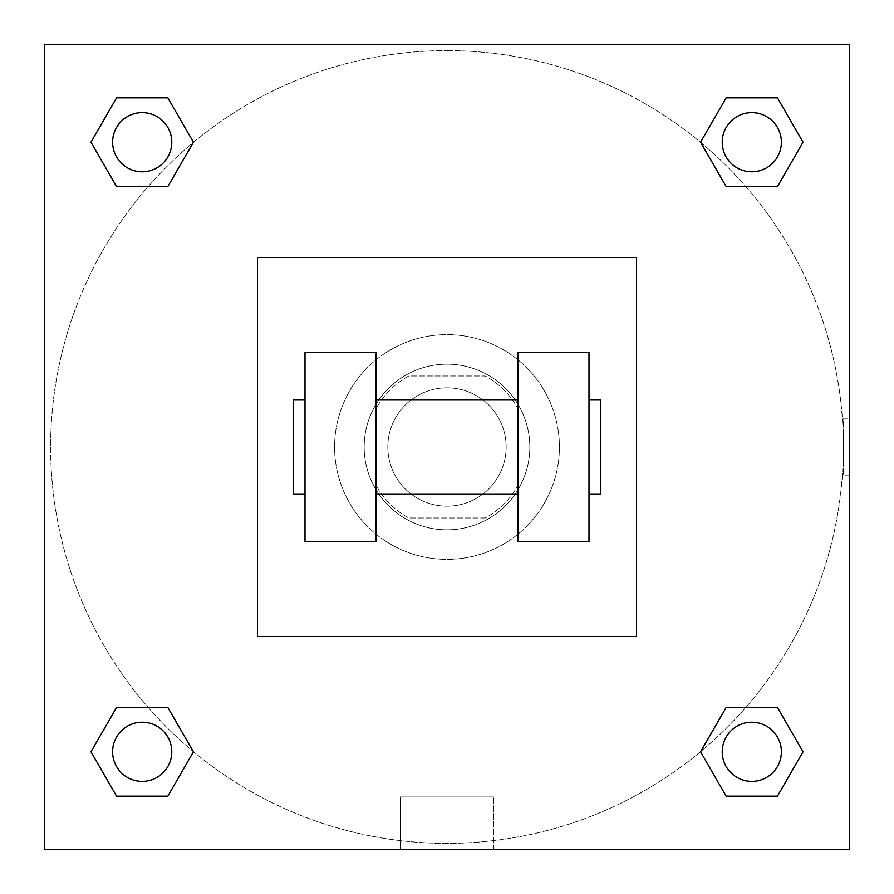 <?xml version="1.0" encoding="UTF-8"?>
<svg xmlns="http://www.w3.org/2000/svg" width="894" height="894" viewBox="0 0 894 894"><rect width="100%" height="100%" fill="white"/><g stroke="black" fill="none" stroke-linecap="round" stroke-linejoin="round"><path stroke-width="0.67" stroke-dasharray="4.47 3.35" d="M506.16 447A59.16 59.16 0 0 0 417.42 395.763A59.16 59.16 0 0 0 417.42 498.237A59.16 59.16 0 0 0 506.16 447A59.16 59.16 0 0 0 417.42 395.763A59.16 59.16 0 0 0 417.42 498.237A59.16 59.16 0 0 0 506.16 447M485.163 517.995L408.837 517.995A80.605 80.605 0 0 1 376.005 485.163L376.005 408.837A80.605 80.605 0 0 1 408.837 376.005L485.163 376.005A80.605 80.605 0 0 1 517.995 408.837L517.995 485.163A80.605 80.605 0 0 1 485.163 517.995L408.837 517.995A80.605 80.605 0 0 1 376.005 485.163L376.005 408.837A80.605 80.605 0 0 1 408.837 376.005L485.163 376.005A80.605 80.605 0 0 1 517.995 408.837L517.995 485.163A80.605 80.605 0 0 1 485.163 517.995M447 364.171A82.829 82.829 0 0 1 518.732 488.415A82.829 82.829 0 0 1 375.268 488.415A82.829 82.829 0 0 1 447 364.171A82.829 82.829 0 0 0 364.171 447A82.829 82.829 0 0 0 447 529.829A82.829 82.829 0 0 0 529.829 447A82.829 82.829 0 0 0 447 364.171M559.409 447A112.409 112.409 0 0 0 390.801 349.655A112.409 112.409 0 0 0 390.801 544.345A112.409 112.409 0 0 0 559.409 447A112.409 112.409 0 0 0 390.801 349.655A112.409 112.409 0 0 0 390.801 544.345A112.409 112.409 0 0 0 559.409 447M636.316 636.316L636.316 257.684L257.684 257.684L257.684 636.316L636.316 636.316L636.316 257.684L257.684 257.684L257.684 636.316L636.316 636.316M849.3 849.3L44.7 849.3L44.7 44.7L849.3 44.7L849.3 849.3L44.7 849.3L44.7 44.7L849.3 44.7L849.3 849.3L44.7 849.3L44.7 44.7L849.3 44.7L849.3 849.3L44.7 849.3L44.7 44.7L849.3 44.7L849.3 849.3M447 44.7L418.895 44.7L447 44.711M751.798 722.218A29.58 29.58 0 0 1 777.422 766.594A29.58 29.58 0 0 1 726.185 766.594A29.58 29.58 0 0 1 751.798 722.218A29.58 29.58 0 0 1 781.378 751.798A29.58 29.58 0 0 1 751.798 781.378A29.58 29.58 0 0 1 722.218 751.798A29.58 29.58 0 0 1 751.798 722.218M751.798 112.622A29.58 29.58 0 0 1 777.422 156.986A29.58 29.58 0 0 1 726.185 156.986A29.58 29.58 0 0 1 751.798 112.622A29.58 29.58 0 0 0 722.218 142.202A29.58 29.58 0 0 0 751.798 171.782A29.58 29.58 0 0 0 781.378 142.202A29.58 29.58 0 0 0 751.798 112.622M171.782 142.202A29.58 29.58 0 0 0 127.406 116.578A29.58 29.58 0 0 0 127.406 167.815A29.58 29.58 0 0 0 171.782 142.202A29.58 29.58 0 0 0 127.406 116.578A29.58 29.58 0 0 0 127.406 167.815A29.58 29.58 0 0 0 171.782 142.202A29.58 29.58 0 0 0 127.406 116.578A29.58 29.58 0 0 0 127.406 167.815A29.58 29.58 0 0 0 171.782 142.202M142.202 722.218A29.58 29.58 0 0 1 167.815 766.594A29.58 29.58 0 0 1 116.578 766.594A29.58 29.58 0 0 1 142.202 722.218A29.58 29.58 0 0 0 112.622 751.798A29.58 29.58 0 0 0 142.202 781.378A29.58 29.58 0 0 0 171.782 751.798A29.58 29.58 0 0 0 142.202 722.218M447 50.612A396.388 396.388 0 0 1 790.274 645.189A396.388 396.388 0 0 1 103.726 645.189A396.388 396.388 0 0 1 447 50.612A396.388 396.388 0 0 0 50.612 447A396.388 396.388 0 0 0 447 843.388A396.388 396.388 0 0 0 843.388 447A396.388 396.388 0 0 0 447 50.612M849.3 418.895L849.3 475.105L849.3 418.895L849.289 475.105L849.3 418.895L843.333 418.895L843.333 475.105L843.333 418.895M400.199 849.3L493.801 849.3L400.199 849.3L400.199 796.956L493.801 796.956L400.199 796.956L493.801 796.956L400.199 796.956L400.199 849.3L493.801 849.3L400.199 849.3M44.7 475.105L44.7 418.895L44.711 475.105M781.378 751.798A29.58 29.58 0 0 0 737.014 726.185A29.58 29.58 0 0 0 737.014 777.422A29.58 29.58 0 0 0 781.378 751.798M700.561 751.798L726.185 796.174L700.561 751.798L726.185 707.433M803.035 751.798L777.422 707.433L803.035 751.798L777.422 796.174M171.782 751.798A29.58 29.58 0 0 0 127.406 726.185A29.58 29.58 0 0 0 127.406 777.422A29.58 29.58 0 0 0 171.782 751.798M90.965 751.798L116.578 796.174L90.965 751.798L116.578 707.433M193.439 751.798L167.815 707.433L193.439 751.798L167.815 796.174M781.378 142.202A29.58 29.58 0 0 0 737.014 116.578A29.58 29.58 0 0 0 737.014 167.815A29.58 29.58 0 0 0 781.378 142.202M700.561 142.202L726.185 186.567L700.561 142.202L726.185 97.826M803.035 142.202L777.422 97.826L803.035 142.202L777.422 186.567M90.965 142.202L116.578 186.567L90.965 142.202L116.578 97.826M193.439 142.202L167.815 97.826L193.439 142.202L167.815 186.567M305.01 352.337L376.005 352.337L376.005 541.663L305.01 541.663L305.01 352.337M517.995 352.337L517.995 541.663L588.99 541.663L588.99 352.337L517.995 352.337M517.995 447L517.995 399.674L517.995 447M376.005 447L376.005 399.674L376.005 447M588.99 447L588.99 399.674L588.99 447M600.824 399.674L600.824 494.326M305.01 447L305.01 494.326L305.01 447M293.176 494.326L293.176 399.674M493.801 849.3L493.801 796.956L493.801 849.3M849.3 475.105L843.333 475.105"/><path stroke-width="1.34" d="M700.561 751.798L726.185 707.433L777.422 707.433L803.035 751.798L777.422 796.174L726.185 796.174L700.561 751.798L726.185 707.433L777.422 707.433L726.185 707.433M777.422 796.174L726.185 796.174L777.422 796.174L803.035 751.798M781.378 751.798A29.58 29.58 0 0 0 737.014 726.185A29.58 29.58 0 0 0 737.014 777.422A29.58 29.58 0 0 0 781.378 751.798M90.965 751.798L116.578 707.433L167.815 707.433L193.439 751.798L167.815 796.174L116.578 796.174L90.965 751.798L116.578 707.433L167.815 707.433L116.578 707.433M167.815 796.174L116.578 796.174L167.815 796.174L193.439 751.798M171.782 751.798A29.58 29.58 0 0 0 127.406 726.185A29.58 29.58 0 0 0 127.406 777.422A29.58 29.58 0 0 0 171.782 751.798M700.561 142.202L726.185 97.826L777.422 97.826L803.035 142.202L777.422 186.567L726.185 186.567L700.561 142.202L726.185 97.826L777.422 97.826L726.185 97.826M777.422 186.567L726.185 186.567L777.422 186.567L803.035 142.202M781.378 142.202A29.58 29.58 0 0 0 737.014 116.578A29.58 29.58 0 0 0 737.014 167.815A29.58 29.58 0 0 0 781.378 142.202M90.965 142.202L116.578 97.826L167.815 97.826L193.439 142.202L167.815 186.567L116.578 186.567L90.965 142.202L116.578 97.826L167.815 97.826L116.578 97.826M167.815 186.567L116.578 186.567L167.815 186.567L193.439 142.202M171.782 142.202A29.58 29.58 0 0 0 127.406 116.578A29.58 29.58 0 0 0 127.406 167.815A29.58 29.58 0 0 0 171.782 142.202M849.3 44.7L849.3 849.3L44.7 849.3L44.7 44.7L849.3 44.7M517.995 352.337L517.995 541.663L588.99 541.663L588.99 352.337L517.995 352.337M376.005 541.663L376.005 352.337L305.01 352.337L305.01 541.663L376.005 541.663M588.99 494.326L600.824 494.326L600.824 399.674L588.99 399.674M305.01 399.674L293.176 399.674L293.176 494.326L305.01 494.326M517.995 399.674L376.005 399.674M517.995 494.326L376.005 494.326"/></g></svg>
